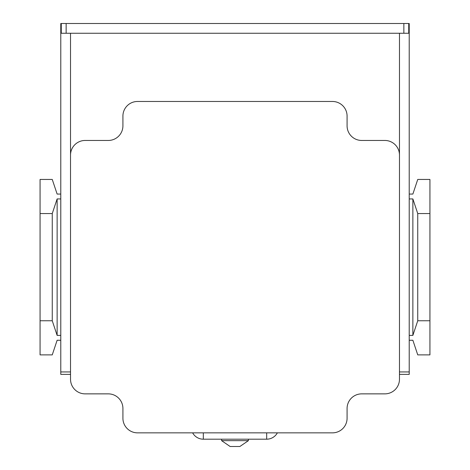 <?xml version="1.0" encoding="UTF-8"?>
<svg xmlns="http://www.w3.org/2000/svg" width="470" height="470" viewBox="0 0 470 470"><rect width="100%" height="100%" fill="white"/><g stroke="black" fill="none" stroke-linecap="round" stroke-linejoin="round"><path stroke-width="0.7" d="M266.678 432.852L266.678 439.191A12.185 12.185 0 0 0 277.365 432.852A12.185 12.185 0 0 1 266.678 439.191L203.322 439.191L203.322 432.852M192.635 432.852A12.185 12.185 0 0 0 203.322 439.191A12.185 12.185 0 0 1 192.635 432.852M248.401 440.654L221.599 440.654L230.13 446.5L239.87 446.5L248.401 440.654L248.401 439.191M221.599 440.654L221.599 439.191M70.529 155.076L70.529 379.249A14.617 14.617 0 0 0 85.146 393.866L108.294 393.866A14.617 14.617 0 0 1 122.917 408.489L122.917 418.235A14.617 14.617 0 0 0 137.534 432.852L332.466 432.852A14.617 14.617 0 0 0 347.083 418.235L347.083 408.489A14.617 14.617 0 0 1 361.706 393.866L384.854 393.866A14.617 14.617 0 0 0 399.471 379.249L399.471 155.076A14.617 14.617 0 0 0 384.854 140.46L361.706 140.46A14.617 14.617 0 0 1 347.083 125.837L347.083 116.09A14.617 14.617 0 0 0 332.466 101.473L137.534 101.473A14.617 14.617 0 0 0 122.917 116.09L122.917 125.837A14.617 14.617 0 0 1 108.294 140.46L85.146 140.46A14.617 14.617 0 0 0 70.529 155.076L70.529 33.247M60.783 194.063L57.129 194.063L52.252 179.446L40.068 179.446L40.068 354.885L52.252 354.885L57.129 340.262L60.783 340.262M60.783 335.392L57.129 335.392L52.252 320.769L52.252 213.556L40.068 213.556M52.252 213.556L57.129 198.939L60.783 198.939M57.129 335.392L57.129 198.939M52.252 320.769L40.068 320.769M399.471 374.379L409.217 374.379L409.217 23.5L60.783 23.5L60.783 374.379L70.529 374.379M408.73 23.5L408.73 33.247L61.27 33.247L61.27 23.5M60.783 371.94L70.529 371.94M409.217 198.939L412.872 198.939L417.748 213.556L429.933 213.556L429.933 179.446L417.748 179.446L412.872 194.063L409.217 194.063M409.217 340.262L412.872 340.262L417.748 354.885L429.933 354.885L429.933 320.769L417.748 320.769L412.872 335.392L409.217 335.392M409.217 371.94L399.471 371.94M399.471 33.247L399.471 155.076M417.748 320.769L417.748 213.556M412.872 335.392L412.872 198.939M429.933 213.556L429.933 320.769M403.859 33.247L403.859 23.5M66.141 33.247L66.141 23.5"/></g></svg>
